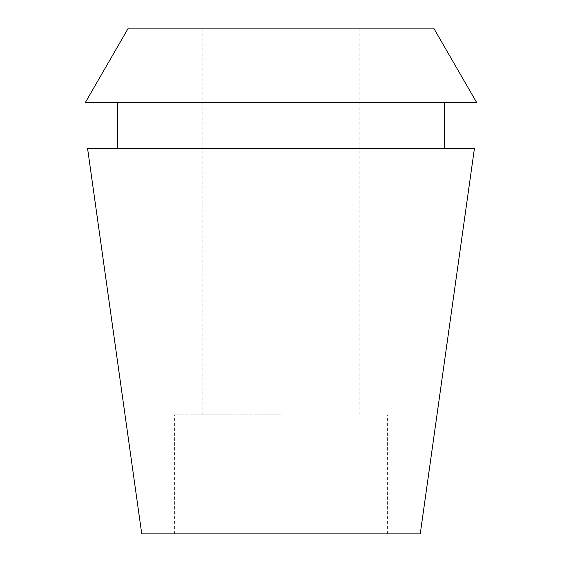 <?xml version="1.0" encoding="UTF-8"?>
<svg xmlns="http://www.w3.org/2000/svg" width="562" height="562" viewBox="0 0 562 562"><rect width="100%" height="100%" fill="white"/><g stroke="black" fill="none" stroke-linecap="round" stroke-linejoin="round"><path stroke-width="0.42" stroke-dasharray="2.81 2.11" d="M420.25 533.9L141.75 533.9M281 414.889L174.634 414.889L281 414.889M128.319 28.1L433.681 28.1M476.625 102.481L85.375 102.481M281 102.481L444.64 102.481L281 102.481M87.602 148.6L474.398 148.6M387.366 533.9L387.366 414.889M174.634 533.9L174.634 414.889M359.104 414.889L359.104 28.1M202.896 414.889L202.896 28.1"/><path stroke-width="0.84" d="M433.681 28.1L128.319 28.1L85.375 102.481L476.625 102.481L433.681 28.1M474.398 148.6L87.602 148.6L141.75 533.9L420.25 533.9L474.398 148.6M444.64 148.6L444.64 102.481M117.36 148.6L117.36 102.481"/></g></svg>
